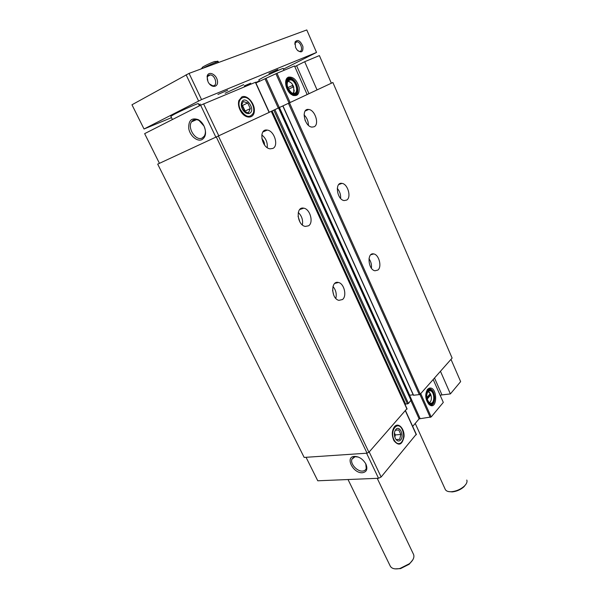 <?xml version="1.0" encoding="UTF-8"?>
<svg xmlns="http://www.w3.org/2000/svg" width="599" height="599" viewBox="0 0 599 599"><rect width="100%" height="100%" fill="white"/><g stroke="black" fill="none" stroke-linecap="round" stroke-linejoin="round"><path stroke-width="0.9" d="M427.192 399.091L430.876 394.831L430.329 393.7M429.356 402.685L429.985 402.258C431.49 400.476 431.789 398.006 430.876 394.831M288.486 89.139L293.69 86.81L293.817 92.65L294.244 90.105M290.792 82.55L287.857 81.082L290.358 79.869C296.34 80.161 299.403 94.38 293.278 93.414L292.859 93.339L293.862 92.029M434.515 378.006L441.972 394.906L450.388 393.917L440.46 371.275M450.388 393.917L460.638 381.615L450.995 359.348M427.559 389.305C424.758 394.352 425.223 399.376 428.951 404.385C437.697 412 437.989 385.749 429.176 388.197L427.559 389.305M433.182 379.511L443.305 402.401L431.183 416.949L419.113 418.858L412.689 426.406M441.972 394.906L440.145 395.25M306.052 457.299L317.769 480.787L378.531 478.272L381.121 477.006L416.14 434.41M317.058 89.925L304.689 61.712L319.387 55.587L331.352 83.216L307.152 94.545M413.198 394.778L409.671 395.205L279.426 107.498L283.282 105.724L282.9 105.903L413.415 395.258L419.307 394.606L420.258 394.142L452.125 358.075L332.887 82.497L331.352 83.201M409.671 395.205L408.99 395.46M269.273 112.268L272.455 110.808L272.058 110.995L405.478 404.138L408.428 403.509L410.936 400.184M404.714 403.704L405.253 403.644M159.439 163.317L157.702 164.141L304.165 457.426L367.06 453.181L368.909 452.275L406.841 408.803M266.218 130.515L266.008 130.058M157.702 164.141L269.303 112.32M367.06 453.181L216.404 137.156M368.909 452.275L218.478 136.198M342.486 299.53L338.899 300.346C331.03 298.826 330.611 280.137 338.45 282.488C344.178 283.469 347.173 296.116 342.486 299.53M308.537 225.816L305.288 226.422C296.962 225.187 295.404 206.086 303.768 208.175C310.147 208.984 313.854 222.738 308.537 225.816M272.882 148.417L270.127 148.837C261.381 147.983 258.349 128.358 267.206 130.08C274.297 130.634 278.962 145.767 272.882 148.417M272.058 110.995L279.426 107.498M282.9 105.903L332.887 82.497M377.864 270.074L374.944 270.778C367.928 269.617 366.76 251.999 373.798 253.939C379.047 254.695 382.14 266.989 377.864 270.074M346.739 200.059L344.133 200.583C336.758 199.677 334.579 181.677 342.029 183.384C347.817 183.968 351.568 197.303 346.739 200.059M314.153 126.756L311.959 127.115C304.277 126.546 300.848 108.06 308.672 109.46C315.022 109.812 319.626 124.397 314.153 126.756M269.265 112.253L307.16 94.567L294.506 65.957L276.985 73.258L255.9 82.969M215.954 137.358L200.628 105.214L144.644 133.644L159.446 163.332L269.116 112.417M362.365 472.746C366.685 472.042 367.876 469.174 365.944 464.135C362.859 458.894 358.868 456.318 353.972 456.408C344.942 457.337 353.358 473.592 362.365 472.746M366.581 453.211L378.531 478.272M369.201 451.946L381.121 477.006M394.494 426.653C391.783 430.651 391.604 435.346 393.962 440.722C398.814 446.352 402.176 444.99 404.048 436.634C404.602 429.049 398.807 422.407 394.876 426.263L394.494 426.653M201.93 139.634C205.891 137.044 206.588 132.514 204.012 126.03C202.604 123.184 200.717 121.073 198.374 119.703C191.545 117.367 188.341 120.354 188.767 128.665C190.033 135.921 197.221 141.941 201.93 139.634M200.628 105.214L255.369 82.31M218.882 135.995L203.593 103.852M241.854 96.873L238.851 100.572C237.975 104.046 238.657 107.708 240.903 111.564C245.53 119.238 254.051 118.744 254.343 111.01C254.949 103.447 247.095 94.455 241.854 96.873M288.433 77.144L287.752 77.533C283.612 80.041 285.97 90.996 291.406 94.515C296.917 97.105 299.493 94.807 299.141 87.611C296.962 80.071 293.39 76.582 288.433 77.144M304.689 61.712L294.798 66.624M261.785 134.917C265.874 138.197 267.693 142.435 267.244 147.631M261.86 138.751C263.62 140.451 264.511 142.517 264.533 144.958M304.06 114.903C306.935 117.748 308.38 121.208 308.403 125.266M304.996 120.07L305.393 121.02M298.265 212.495C301.814 215.925 303.176 220.065 302.353 224.917M298.047 216.239L299.957 222.042M337.267 188.393C339.745 191.283 340.868 194.63 340.629 198.434M332.977 286.502C335.897 289.998 336.848 293.967 335.822 298.407M332.572 290.313L333.733 295.187M368.977 258.716C370.991 261.568 371.799 264.728 371.417 268.195M293.622 86.84L292.11 83.897C290.567 82.018 289.017 81.232 287.46 81.546L288.681 79.884C286 83.748 286.914 87.978 291.421 92.59C300.885 98.798 297.059 76.717 289.175 79.607L288.681 79.884M293.008 85.283L287.79 87.604M293.39 93.422L293.817 92.65M290.358 79.869L288.456 80.348M288.965 79.12C281.657 82.333 293.51 100.587 297.201 91.924C298.242 88.734 297.516 85.372 295.022 81.823C292.956 79.345 290.934 78.447 288.965 79.12M293.488 80.236L290.171 78.634L288.501 78.873C283.237 80.655 287.7 94.35 293.6 94.567C295.24 94.694 296.43 93.953 297.171 92.343L297.696 89.483M287.063 79.577L285.903 80.431M292.694 95.263L294.633 94.537M295.711 93.055L296.056 92.006M294.843 95.413L296.153 93.788M289.242 78.656L287.168 78.641M293.128 95.443L293.473 95.496C301.417 96.746 297.448 78.349 289.699 77.975L287.864 78.237L286.045 79.974M426.847 397.579L430.314 393.58L427.911 391.476M429.985 402.258L430.786 401.12M429.693 392.659L428.12 391.222M429.618 402.887L430.097 403.082C434.874 404.789 435.024 391.806 430.269 390.713L428.113 391.229M428.098 391.244C426.009 395.018 426.361 398.769 429.154 402.513C435.683 408.204 435.915 388.579 429.318 390.398L428.098 391.244M427.926 390.848C423.867 395.011 428.929 407.327 432.957 403.149C435.218 400.08 435.263 396.366 433.099 392.008C431.355 389.605 429.633 389.215 427.926 390.848M432.65 391.394L430.359 389.612L427.484 390.563C424.406 393.663 426.301 403.314 430.164 404.168L432.778 403.516L433.983 401.674M428.974 404.407L430.441 404.235M428.57 389.732L427.109 389.904M430.381 405.036L431.707 404.16M429.812 389.515L428.307 388.968M429.393 404.759L429.842 404.924C436.035 407.133 436.222 390.331 430.06 388.923L427.424 389.47M293.083 87.087L292.409 85.575L292.948 85.32M292.409 85.575L287.797 87.626M427.005 398.372L430.726 394.651M430.164 394.719L429.88 394.082M202.192 138.025L204.304 136.115C205.846 133.322 205.749 129.968 204.027 126.06L199.063 120.504C195.873 118.894 193.372 119.328 191.553 121.814C187.053 127.954 195.948 141.476 202.192 138.025M358.404 457.074L355.11 456.708L351.905 459.201C349.996 463.656 357.086 471.615 362.492 471.084C364.394 470.949 365.645 470.088 366.244 468.493L365.772 463.791M171.494 117.659L144.03 129.002L201.541 99.584L316.534 52.442L283.469 69.11M259.36 80.992L255.698 82.52M144.03 129.002L131.967 104.78L189.067 73.377L306.778 29.95L316.534 52.442M198.576 100.954L186.087 74.748M201.541 99.584L189.067 73.377M207.958 81.621L207.104 76.477C208.048 70.645 216.082 73.849 217.362 80.453C218.905 87.087 211.889 88.704 208.37 82.407L207.958 81.621M295.584 47.493L295.06 41.967C297.718 39.1 300.331 40.597 302.892 46.467C303.281 52.173 301.349 53.333 297.097 49.949L295.584 47.493M225.157 93.242L243.673 84.646M217.924 94.447L227.695 90.202L217.924 94.447M268.958 73.415L277.816 69.529L268.958 73.415M198.816 104.585L200.351 104.129L198.965 104.885M244.257 85.912L250.771 83.164L244.429 86.278M172.415 119.545L170.835 116.303L174.459 114.169C182.171 110.171 198.771 102.848 198.359 103.612L199.415 105.836M259.562 81.434L258.828 79.824L263.013 77.466C270.261 73.797 283.522 67.882 283.185 68.473L284.008 70.33M466.786 480.039C467.482 481.828 466.621 483.887 464.218 486.223C460.609 489.346 456.423 491.18 451.661 491.712C448.292 491.906 446.165 491.15 445.282 489.45L415.227 423.426M466.097 484.014L463.933 486.807C460.594 489.712 456.708 491.405 452.29 491.899L448.726 491.607M377.228 478.331L413.557 554.427C414.62 557.19 413.243 560.282 409.409 563.711L400.05 568.444C395.055 569.484 391.806 568.728 390.301 566.182L348.034 479.537M412.756 559.915L409.229 564.213L400.551 568.608L395.055 568.87M294.768 44.229L295 43.135L296.962 41.765C301.057 41.84 303.626 51.918 299.41 51.372L297.95 50.825M207.389 80.139L207.261 77.526C207.666 75.706 208.692 74.838 210.331 74.92C215.647 75.212 218.073 86.585 212.645 85.754L209.38 83.867M241.36 105.768L243.246 101.538L247.724 102.961L250.315 108.576L248.465 112.807L243.988 111.429M249.491 113.383C247.2 114.147 244.998 113.016 242.887 109.991C241.39 107.438 240.94 105.012 241.532 102.721C244.549 93.579 256.672 109.946 249.491 113.383M240.431 109.587C235.175 99.015 245.313 92.366 251.288 102.159C253.639 105.993 254.32 109.617 253.332 113.039C249.746 118.43 245.448 117.277 240.431 109.587M247.724 102.961L242.52 105.476L241.277 105.08M250.315 108.576L245.103 111.047L242.52 105.476M244.706 111.953L245.103 111.047M244.19 111.601C244.22 109.153 243.261 107.176 241.33 105.671M241.539 106.817L243.434 110.778M395.46 430.224L398.754 429.925L400.843 434.462L399.675 439.314L396.381 439.659M400.656 439.966C398.859 441.68 397.13 441.246 395.467 438.655C393.85 434.889 394.052 431.737 396.059 429.191C399.87 425.283 404.407 435.967 400.656 439.966M393.97 439.666C389.522 430.741 397.549 420.416 402.019 429.041C404.4 434.425 404.123 438.962 401.195 442.654C398.522 444.593 396.111 443.597 393.97 439.666M398.754 429.925L395.258 430.239M400.843 434.462L395.347 434.919L394.434 432.942M399.675 439.314L396.313 439.576M394.816 437.098L395.347 434.919M394.651 436.506L394.382 433.556M420.723 393.618L431.183 416.949M406.998 409.154L271.295 111.407M337.087 282.825L336.9 282.414M302.892 208.467L302.72 208.093M405.65 404.183L272.103 110.972M407.462 403.981L273.833 110.171M408.428 403.509L274.904 109.677M411.086 400.514L278.55 107.97M413.58 395.295L282.945 105.881M419.307 394.606L288.448 103.35M420.258 394.142L289.504 102.863M405.426 410.936L416.312 434.784M410.899 400.731L419.113 418.858M409.551 395.228L420.041 418.401M419.914 394.404L430.247 417.406M269.123 112.417L255.354 82.273M278.265 108.03L265.155 79.098M279.306 107.55L266.203 78.611M289.077 103.05L275.922 73.752M290.126 102.564L276.985 73.258M308.942 93.661L296.61 65.733M203.083 68.204C208.1 65.388 218.388 61.031 218.268 61.757C218.126 60.926 217.19 61.001 215.46 61.974M407.088 408.907L271.474 111.324M336.818 282.893L336.623 282.458M302.63 208.557L302.428 208.115M405.478 404.138L271.968 111.032M411.169 400.274L278.73 107.887M413.415 395.258L282.81 105.948M405.56 410.787L416.395 434.522M269.303 112.335L255.548 82.205M267.206 130.08L262.894 131.982M308.672 109.46L305.213 110.995M303.768 208.175L299.725 209.538M342.029 183.384L338.757 184.529M293.839 95.016L293.645 94.567M338.45 282.488L334.826 283.387M373.798 253.939L370.811 254.747M297.201 91.924L297.171 92.343M292.409 95.121L293.6 94.567M288.546 78.536L289.699 77.975M287.235 78.596L287.752 77.533M428.525 390.93L430.269 390.713M428.869 404.31L430.164 404.168M428.862 389.073L430.06 388.923M428.405 388.938L429.176 388.197M196.629 119.613L191.553 121.814M199.063 120.504L198.374 119.703M353.799 457.097L351.905 459.201M355.11 456.708L353.972 456.408M463.933 486.807L464.218 486.223M452.29 491.899L451.661 491.712M409.229 564.213L409.409 563.711M400.551 568.608L400.05 568.444M295 43.135L295.06 41.967M296.962 41.765L295.225 42.679M207.261 77.526L207.104 76.477M210.331 74.92L207.074 76.679M218.605 62.476L218.268 61.757M200.583 69.132L202.529 67.964M202.821 68.301L202.372 67.739C199.864 67.762 217.01 59.795 215.393 61.712L215.543 62.461M241.607 104.301L241.532 102.721M395.587 430.209L396.059 429.191"/></g></svg>
